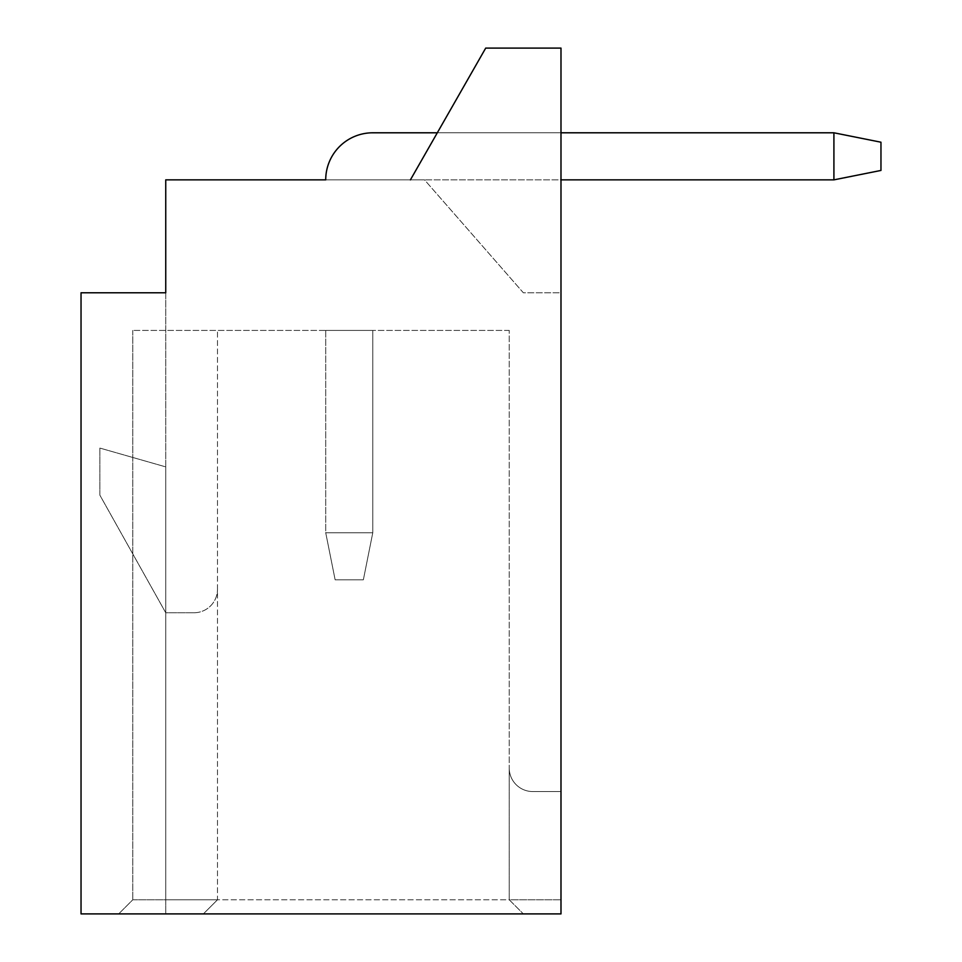 <?xml version="1.0" encoding="UTF-8"?>
<svg xmlns="http://www.w3.org/2000/svg" width="962" height="962" viewBox="0 0 962 962"><rect width="100%" height="100%" fill="white"/><g stroke="black" fill="none" stroke-linecap="round" stroke-linejoin="round"><path stroke-width="0.72" stroke-dasharray="4.81 3.61" d="M165.741 292.785L81.036 292.785L165.741 292.785L165.741 913.9L81.036 913.9L81.036 292.785L165.741 292.785L165.741 913.9L165.741 899.783L165.741 913.9L203.379 913.9L118.687 913.9L560.99 913.9L560.99 48.1L560.99 179.858L560.99 48.1L485.702 48.1L410.413 179.858L424.531 179.858L165.741 179.858L165.741 292.785M165.741 466.883L165.741 899.783L165.741 466.883L99.856 448.064L99.856 495.117L165.741 612.758L193.963 612.758L165.741 612.758L99.856 495.117L99.856 448.064L165.741 466.883M560.99 179.858L833.91 179.858L833.91 132.792L372.775 132.792A47.054 47.054 0 0 0 325.721 179.858L424.531 179.858L325.721 179.858L424.531 179.858L325.721 179.858L424.531 179.858L325.721 179.858L424.531 179.858L325.721 179.858L424.531 179.858L325.721 179.858L424.531 179.858L325.721 179.858L424.531 179.858L325.721 179.858L424.531 179.858L523.352 292.785L560.99 292.785L560.99 179.858L560.99 292.785L523.352 292.785L424.531 179.858L410.413 179.858L485.702 48.1L560.99 48.1L485.702 48.1L410.413 179.858M217.496 899.783L165.741 899.783L217.496 899.783L203.379 913.9L81.036 913.9L81.036 292.785L81.036 913.9L560.99 913.9L118.687 913.9L203.379 913.9L217.496 899.783L203.379 913.9L217.496 899.783L132.792 899.783L118.687 913.9L132.792 899.783L509.235 899.783L523.352 913.9L509.235 899.783L560.99 899.783L509.235 899.783L509.235 768.037A23.533 23.533 0 0 0 532.756 791.558L560.99 791.558L532.756 791.558A23.533 23.533 0 0 1 509.235 768.037L509.235 330.423L509.235 899.783L523.352 913.9L509.235 899.783L132.792 899.783L118.687 913.9L132.792 899.783L217.496 899.783L217.496 330.423L217.496 899.783M193.963 612.758A23.533 23.533 0 0 0 217.496 589.225A23.533 23.533 0 0 1 193.963 612.758M509.235 330.423L132.792 330.423L509.235 330.423M372.775 330.423L325.721 330.423L372.775 330.423L325.721 330.423L372.775 330.423L325.721 330.423L372.775 330.423L325.721 330.423L372.775 330.423L325.721 330.423L372.775 330.423L325.721 330.423L372.775 330.423L325.721 330.423L372.775 330.423L325.721 330.423L372.775 330.423L372.775 532.756L372.775 330.423L372.775 532.756L325.721 532.756L372.775 532.756L372.775 330.423L372.775 532.756L325.721 532.756L372.775 532.756L372.775 330.423L372.775 532.756L325.721 532.756L372.775 532.756L372.775 330.423L372.775 532.756L325.721 532.756L372.775 532.756L372.775 330.423L372.775 532.756L325.721 532.756L372.775 532.756L372.775 330.423L372.775 532.756L325.721 532.756L372.775 532.756L372.775 330.423L372.775 532.756L325.721 532.756L372.775 532.756L372.775 330.423M132.792 330.423L132.792 899.783L132.792 330.423M560.99 132.792L437.301 132.792L560.99 132.792M372.775 132.792A47.054 47.054 0 0 0 325.721 179.858A47.054 47.054 0 0 1 372.775 132.792A47.054 47.054 0 0 0 325.721 179.858A47.054 47.054 0 0 1 372.775 132.792A47.054 47.054 0 0 0 325.721 179.858A47.054 47.054 0 0 1 372.775 132.792A47.054 47.054 0 0 0 325.721 179.858A47.054 47.054 0 0 1 372.775 132.792A47.054 47.054 0 0 0 325.721 179.858A47.054 47.054 0 0 1 372.775 132.792A47.054 47.054 0 0 0 325.721 179.858A47.054 47.054 0 0 1 372.775 132.792A47.054 47.054 0 0 0 325.721 179.858A47.054 47.054 0 0 1 372.775 132.792L833.91 132.792L833.91 179.858L833.91 132.792L833.91 179.858L833.91 132.792L372.775 132.792L833.91 132.792L833.91 179.858L833.91 132.792L833.91 179.858L833.91 132.792L372.775 132.792L833.91 132.792L833.91 179.858L833.91 132.792L833.91 179.858L833.91 132.792L372.775 132.792L833.91 132.792L833.91 179.858L833.91 132.792L880.964 142.208L880.964 170.442L880.964 142.208L833.91 132.792L880.964 142.208L880.964 170.442L880.964 142.208L833.91 132.792L880.964 142.208L880.964 170.442L880.964 142.208L833.91 132.792L880.964 142.208L880.964 170.442L880.964 142.208L833.91 132.792L880.964 142.208L880.964 170.442L880.964 142.208L833.91 132.792L880.964 142.208L880.964 170.442L880.964 142.208L833.91 132.792L880.964 142.208L880.964 170.442L880.964 142.208L833.91 132.792L880.964 142.208L880.964 170.442L833.91 179.858L880.964 170.442L833.91 179.858L880.964 170.442L833.91 179.858L880.964 170.442L833.91 179.858L880.964 170.442L833.91 179.858L880.964 170.442L833.91 179.858L880.964 170.442L833.91 179.858L880.964 170.442L833.91 179.858L424.531 179.858L833.91 179.858M325.721 330.423L325.721 532.756L372.775 532.756L325.721 532.756L335.137 579.809L325.721 532.756L335.137 579.809L363.359 579.809L335.137 579.809L325.721 532.756L335.137 579.809L363.359 579.809L372.775 532.756L363.359 579.809L335.137 579.809L325.721 532.756L335.137 579.809L363.359 579.809L372.775 532.756L363.359 579.809L335.137 579.809L325.721 532.756L335.137 579.809L363.359 579.809L372.775 532.756L363.359 579.809L335.137 579.809L325.721 532.756L335.137 579.809L363.359 579.809L372.775 532.756L363.359 579.809L335.137 579.809L325.721 532.756L335.137 579.809L363.359 579.809L372.775 532.756L363.359 579.809L335.137 579.809L325.721 532.756L335.137 579.809L363.359 579.809L372.775 532.756L363.359 579.809L335.137 579.809L325.721 532.756L325.721 330.423M363.359 579.809L372.775 532.756L363.359 579.809L335.137 579.809L363.359 579.809L372.775 532.756L363.359 579.809"/><path stroke-width="1.44" d="M410.413 179.858L485.702 48.1L560.99 48.1L560.99 913.9L81.036 913.9L81.036 292.785L165.741 292.785L165.741 179.858L325.721 179.858A47.054 47.054 0 0 1 372.775 132.792L437.301 132.792L372.775 132.792M833.91 132.792L560.99 132.792L833.91 132.792L833.91 179.858L880.964 170.442L880.964 142.208L833.91 132.792L560.99 132.792L833.91 132.792M560.99 179.858L833.91 179.858"/></g></svg>
